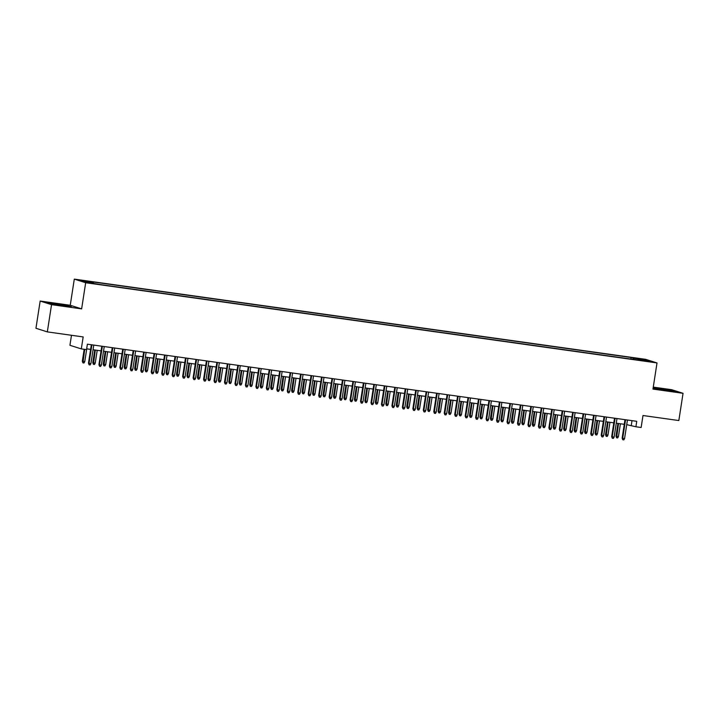 <?xml version="1.0" encoding="UTF-8"?>
<svg xmlns="http://www.w3.org/2000/svg" width="719" height="719" viewBox="0 0 719 719"><rect width="100%" height="100%" fill="white"/><g stroke="black" fill="none" stroke-linecap="round" stroke-linejoin="round"><path stroke-width="1.08" d="M93.281 283.663L88.805 282.81L93.281 283.663M71.487 335.279L69.932 345.291L81.31 348.904L86.55 349.641L87.385 344.194L636.746 421.316L635.911 426.762L641.141 427.499L642.993 415.519L678.835 420.552L683.05 393.311L671.672 389.698L653.274 387.119M40.165 301.045L35.95 328.277L47.328 331.89L51.543 304.649L81.633 308.873L85.678 282.729L74.3 279.116L70.246 305.269L40.165 301.045L51.543 304.649M85.678 282.729L657.013 362.942L645.635 359.329L74.3 279.116M647.091 361.073L642.355 360.525L647.037 361.396M633.43 359.419L633.286 358.188L631.138 357.505L91.196 281.704L93.344 282.387L81.84 280.769L86.514 282.252L100.175 284.553L637.798 360.03M633.286 358.188L644.799 359.806L649.473 361.289L637.969 359.671M81.31 348.904L83.17 336.923L47.328 331.89M657.013 362.942L652.969 389.087L683.05 393.311M626.725 424.659L635.911 426.762M86.666 348.841L90.603 349.389M93.057 349.74L101.073 350.863M103.527 351.205L111.535 352.328M113.988 352.678L121.996 353.802M124.45 354.143L132.467 355.267M134.911 355.617L142.928 356.741M145.382 357.082L153.39 358.206M155.843 358.547L163.851 359.68M166.305 360.021L174.322 361.145M176.775 361.486L184.783 362.61M187.237 362.96L195.244 364.084M197.698 364.425L205.715 365.549M208.159 365.899L216.176 367.023M218.63 367.364L226.638 368.488M229.091 368.838L237.099 369.961M239.553 370.303L247.57 371.426M250.023 371.777L258.031 372.9M260.485 373.242L268.493 374.365M270.946 374.707L278.963 375.839M281.408 376.181L289.424 377.304M291.878 377.646L299.886 378.778M302.339 379.12L310.347 380.243M312.801 380.585L320.818 381.708M323.271 382.059L331.279 383.182M333.733 383.524L341.741 384.647M344.194 384.998L352.211 386.121M354.656 386.463L362.673 387.586M365.126 387.936L373.134 389.06M375.588 389.401L383.595 390.525M386.049 390.875L394.066 391.999M396.52 392.34L404.527 393.464M406.981 393.805L414.989 394.938M417.442 395.279L425.459 396.403M427.904 396.744L435.921 397.877M438.374 398.218L446.382 399.342M448.836 399.683L456.844 400.807M459.297 401.157L467.314 402.281M469.768 402.622L477.776 403.745M480.229 404.096L488.237 405.219M490.691 405.561L498.707 406.684M501.152 407.035L509.169 408.158M511.622 408.5L519.63 409.623M522.084 409.965L530.092 411.097M532.545 411.439L540.562 412.562M543.016 412.904L551.024 414.036M553.477 414.378L561.485 415.501M563.939 415.843L571.956 416.966M574.4 417.317L582.417 418.44M584.871 418.782L592.878 419.905M595.332 420.256L603.349 421.379M605.793 421.72L613.81 422.844M616.264 423.194L624.272 424.318M632.01 420.651L631.291 425.297M630.896 359.06L631.138 357.505M93.344 282.387L93.443 283.223M644.161 360.543L644.799 359.806M674.233 391.415L653.131 387.999L667.187 390.687L675.572 391.558L672.139 390.471L653.176 387.766M81.633 308.873L70.246 305.269M51.076 303.885L71.271 306.716L56.028 303.67L47.652 302.798L51.076 303.885M624.991 419.671L622.133 438.123L622.69 438.302L625.557 419.743M624.568 438.563L623.813 439.884L622.762 439.731L622.69 438.302L624.568 438.563L627.444 420.013M622.762 439.731L622.133 438.123M618.421 436.613L617.657 437.934L616.614 437.781L615.985 436.172L618.421 436.613L620.407 423.77M616.614 437.781L618.529 423.509M615.985 436.172L617.954 423.428M666.001 390.489L670.782 390.938L668.221 390.246L658.622 389.267M61.708 305.647L66.49 306.096L60.576 304.82L52.532 303.831L54.329 304.425M48.793 303.157L69.941 306.582M614.529 418.197L611.671 436.658L612.229 436.828L615.096 418.278M614.107 437.098L613.343 438.41L612.3 438.266L612.229 436.828L614.107 437.098L616.983 418.539M612.3 438.266L611.671 436.658M604.068 416.732L601.21 435.184L601.758 435.363L604.634 416.813M603.645 435.624L602.881 436.945L601.839 436.793L601.758 435.363L603.645 435.624L606.512 417.074M601.839 436.793L601.21 435.184M593.597 415.258L590.739 433.719L591.297 433.89L594.173 415.339M593.184 434.159L592.42 435.471L591.369 435.328L591.297 433.89L593.184 434.159L596.051 415.6M591.369 435.328L590.739 433.719M583.136 413.793L580.278 432.245L580.835 432.425L583.702 413.874M582.714 432.685L581.959 434.006L580.907 433.863L580.835 432.425L582.714 432.685L585.59 414.135M580.907 433.863L580.278 432.245M607.959 435.139L607.196 436.46L606.153 436.316L605.524 434.698L607.959 435.139L609.946 422.305M606.153 436.316L608.058 422.044M605.524 434.698L607.492 421.963M597.489 433.674L596.734 434.995L595.683 434.842L595.053 433.233L597.489 433.674L599.484 420.831M595.683 434.842L597.597 420.57M595.053 433.233L597.031 420.489M587.028 432.2L586.264 433.521L585.221 433.377L584.592 431.768L587.028 432.2L589.014 419.366M585.221 433.377L587.135 419.105M584.592 431.768L586.56 419.024M576.566 430.735L575.802 432.056L574.76 431.903L574.13 430.295L576.566 430.735L578.552 417.901M574.76 431.903L576.665 417.631M574.13 430.295L576.099 417.55M572.675 412.32L569.816 430.78L570.365 430.951L573.241 412.4M572.252 431.22L571.488 432.532L570.446 432.389L570.365 430.951L572.252 431.22L575.128 412.67M570.446 432.389L569.816 430.78M566.105 429.27L565.341 430.582L564.289 430.438L563.66 428.83L566.105 429.27L568.091 416.427M564.289 430.438L566.204 416.166M563.66 428.83L565.637 416.085M562.204 410.855L559.355 429.306L559.903 429.486L562.779 410.935M561.791 429.746L561.027 431.067L559.984 430.924L559.903 429.486L561.791 429.746L564.658 411.196M559.984 430.924L559.355 429.306M555.634 427.796L554.879 429.117L553.828 428.964L553.199 427.356L555.634 427.796L557.62 414.962M553.828 428.964L555.742 414.692M553.199 427.356L555.176 414.611M551.743 409.381L548.885 427.841L549.442 428.012L552.309 409.462M551.32 428.281L550.565 429.603L549.514 429.45L549.442 428.012L551.32 428.281L554.196 409.731M549.514 429.45L548.885 427.841M545.173 426.331L544.409 427.643L543.366 427.499L542.737 425.891L545.173 426.331L547.159 413.488M543.366 427.499L545.281 413.227M542.737 425.891L544.705 413.146M541.281 407.916L538.423 426.367L538.98 426.547L541.847 407.997M540.859 426.807L540.095 428.129L539.052 427.985L538.98 426.547L540.859 426.807L543.735 408.257M539.052 427.985L538.423 426.367M534.711 424.857L533.947 426.178L532.905 426.034L532.276 424.417L534.711 424.857L536.698 412.023M532.905 426.034L534.81 411.753M532.276 424.417L534.244 411.672M530.82 406.442L527.962 424.902L528.51 425.073L531.386 406.523M530.397 425.342L529.633 426.664L528.591 426.511L528.51 425.073L530.397 425.342L533.264 406.792M528.591 426.511L527.962 424.902M524.241 423.392L523.486 424.704L522.434 424.561L521.805 422.952L524.241 423.392L526.236 410.549M522.434 424.561L524.349 410.288M521.805 422.952L523.783 410.207M520.349 404.977L517.491 423.428L518.048 423.608L520.924 405.058M519.936 423.868L519.172 425.19L518.12 425.046L518.048 423.608L519.936 423.868L522.803 405.318M518.12 425.046L517.491 423.428M513.779 421.918L513.015 423.239L511.973 423.096L511.344 421.478L513.779 421.918L515.766 409.084M511.973 423.096L513.887 408.814M511.344 421.478L513.312 408.743M509.888 403.512L507.03 421.963L507.587 422.143L510.454 403.584M509.465 422.404L508.71 423.725L507.659 423.572L507.587 422.143L509.465 422.404L512.341 403.853M507.659 423.572L507.03 421.963M503.318 420.453L502.554 421.774L501.511 421.622L500.882 420.013L503.318 420.453L505.304 407.61M501.511 421.622L503.417 407.349M500.882 420.013L502.851 407.269M499.426 402.038L496.568 420.498L497.117 420.669L499.993 402.119M499.004 420.939L498.24 422.251L497.197 422.107L497.117 420.669L499.004 420.939L501.88 402.379M497.197 422.107L496.568 420.498M492.857 418.979L492.093 420.3L491.041 420.157L490.412 418.539L492.857 418.979L494.843 406.145M491.041 420.157L492.955 405.876M490.412 418.539L492.389 405.804M488.956 400.573L486.107 419.024L486.655 419.204L489.531 400.645M488.543 419.465L487.779 420.786L486.736 420.633L486.655 419.204L488.543 419.465L491.41 400.914M486.736 420.633L486.107 419.024M482.386 417.514L481.631 418.835L480.58 418.683L479.95 417.074L482.386 417.514L484.372 404.671M480.58 418.683L482.494 404.411M479.95 417.074L481.928 404.33M478.495 399.099L475.636 417.559L476.194 417.73L479.061 399.18M478.072 418L477.317 419.312L476.266 419.168L476.194 417.73L478.072 418L480.948 399.44M476.266 419.168L475.636 417.559M471.925 416.04L471.161 417.362L470.118 417.218L469.489 415.6L471.925 416.04L473.911 403.206M470.118 417.218L472.032 402.946M469.489 415.6L471.457 402.865M468.033 397.634L465.175 416.085L465.732 416.265L468.599 397.715M467.611 416.526L466.847 417.847L465.804 417.694L465.732 416.265L467.611 416.526L470.487 397.975M465.804 417.694L465.175 416.085M461.463 414.575L460.699 415.897L459.657 415.744L459.028 414.135L461.463 414.575L463.449 401.741M459.657 415.744L461.562 401.472M459.028 414.135L460.996 401.391M457.572 396.16L454.714 414.62L455.262 414.791L458.138 396.241M457.149 415.061L456.385 416.373L455.343 416.229L455.262 414.791L457.149 415.061L460.016 396.511M455.343 416.229L454.714 414.62M450.993 413.11L450.238 414.423L449.186 414.279L448.557 412.67L450.993 413.11L452.988 400.267M449.186 414.279L451.101 400.007M448.557 412.67L450.534 399.926M447.101 394.695L444.243 413.146L444.8 413.326L447.676 394.776M446.688 413.587L445.924 414.908L444.872 414.764L444.8 413.326L446.688 413.587L449.555 395.037M444.872 414.764L444.243 413.146M440.531 411.636L439.767 412.958L438.725 412.805L438.096 411.196L440.531 411.636L442.518 398.802M438.725 412.805L440.639 398.533M438.096 411.196L440.064 398.452M436.64 393.221L433.782 411.681L434.339 411.852L437.206 393.302M436.217 412.122L435.462 413.434L434.411 413.29L434.339 411.852L436.217 412.122L439.093 393.572M434.411 413.29L433.782 411.681M430.07 410.172L429.306 411.484L428.263 411.34L427.634 409.731L430.07 410.172L432.056 397.328M428.263 411.34L430.169 397.068M427.634 409.731L429.603 396.987M426.178 391.756L423.32 410.207L423.868 410.387L426.744 391.837M425.756 410.648L424.992 411.969L423.949 411.825L423.868 410.387L425.756 410.648L428.632 392.098M423.949 411.825L423.32 410.207M419.608 408.698L418.844 410.019L417.793 409.866L417.164 408.257L419.608 408.698L421.595 395.863M417.793 409.866L419.707 395.594M417.164 408.257L419.141 395.513M415.708 390.282L412.859 408.743L413.407 408.913L416.283 390.363M415.294 409.183L414.53 410.504L413.488 410.351L413.407 408.913L415.294 409.183L418.161 390.633M413.488 410.351L412.859 408.743M409.138 407.233L408.383 408.545L407.331 408.401L406.702 406.792L409.138 407.233L411.124 394.389M407.331 408.401L409.246 394.129M406.702 406.792L408.68 394.048M405.246 388.817L402.388 407.269L402.946 407.448L405.813 388.898M404.824 407.709L404.069 409.03L403.017 408.886L402.946 407.448L404.824 407.709L407.7 389.159M403.017 408.886L402.388 407.269M398.677 405.759L397.913 407.08L396.87 406.936L396.241 405.318L398.677 405.759L400.663 392.925M396.87 406.936L398.784 392.655M396.241 405.318L398.209 392.574M394.785 387.343L391.927 405.804L392.484 405.983L395.351 387.424M394.363 406.244L393.599 407.565L392.556 407.412L392.484 405.983L394.363 406.244L397.239 387.694M392.556 407.412L391.927 405.804M388.215 404.294L387.451 405.606L386.409 405.462L385.779 403.853L388.215 404.294L390.201 391.451M386.409 405.462L388.314 391.19M385.779 403.853L387.748 391.109M384.323 385.878L381.465 404.33L382.014 404.509L384.89 385.959M383.901 404.77L383.137 406.091L382.095 405.947L382.014 404.509L383.901 404.77L386.768 386.22M382.095 405.947L381.465 404.33M377.745 402.82L376.99 404.141L375.938 403.997L375.309 402.379L377.745 402.82L379.74 389.986M375.938 403.997L377.852 389.716M375.309 402.379L377.286 389.644M373.853 384.413L370.995 402.865L371.552 403.044L374.428 384.485M373.44 403.305L372.676 404.626L371.624 404.473L371.552 403.044L373.44 403.305L376.307 384.755M371.624 404.473L370.995 402.865M367.283 401.355L366.519 402.676L365.477 402.523L364.848 400.914L367.283 401.355L369.269 388.512M365.477 402.523L367.391 388.251M364.848 400.914L366.816 388.17M363.392 382.939L360.534 401.4L361.091 401.57L363.958 383.02M362.969 401.84L362.214 403.152L361.163 403.008L361.091 401.57L362.969 401.84L365.845 383.281M361.163 403.008L360.534 401.4M352.93 381.474L350.072 399.926L350.62 400.106L353.496 381.555M352.508 400.366L351.744 401.687L350.701 401.535L350.62 400.106L352.508 400.366L355.384 381.816M350.701 401.535L350.072 399.926M342.46 380L339.611 398.461L340.159 398.632L343.035 380.081M342.046 398.901L341.282 400.213L340.24 400.07L340.159 398.632L342.046 398.901L344.913 380.342M340.24 400.07L339.611 398.461M356.822 399.881L356.058 401.202L355.015 401.058L354.386 399.44L356.822 399.881L358.808 387.047M355.015 401.058L356.921 386.786M354.386 399.44L356.354 386.705M346.36 398.416L345.596 399.737L344.545 399.584L343.916 397.975L346.36 398.416L348.347 385.573M344.545 399.584L346.459 385.312M343.916 397.975L345.893 385.231M335.89 396.942L335.135 398.263L334.083 398.119L333.454 396.502L335.89 396.942L337.876 384.108M334.083 398.119L335.998 383.847M333.454 396.502L335.431 383.766M331.998 378.536L329.14 396.987L329.697 397.167L332.564 378.616M331.576 397.427L330.821 398.748L329.769 398.605L329.697 397.167L331.576 397.427L334.452 378.877M329.769 398.605L329.14 396.987M325.428 395.477L324.664 396.798L323.622 396.645L322.993 395.037L325.428 395.477L327.415 382.643M323.622 396.645L325.536 382.373M322.993 395.037L324.961 382.292M321.537 377.062L318.679 395.522L319.236 395.693L322.103 377.142M321.114 395.962L320.35 397.274L319.308 397.131L319.236 395.693L321.114 395.962L323.99 377.412M319.308 397.131L318.679 395.522M314.967 394.012L314.203 395.324L313.16 395.18L312.531 393.572L314.967 394.012L316.953 381.169M313.16 395.18L315.066 380.908M312.531 393.572L314.5 380.827M311.075 375.597L308.217 394.048L308.766 394.228L311.642 375.678M310.653 394.488L309.889 395.81L308.846 395.666L308.766 394.228L310.653 394.488L313.52 375.938M308.846 395.666L308.217 394.048M304.497 392.538L303.742 393.859L302.69 393.706L302.061 392.098L304.497 392.538L306.492 379.704M302.69 393.706L304.604 379.434M302.061 392.098L304.038 379.353M300.605 374.123L297.747 392.583L298.304 392.754L301.18 374.204M300.191 393.023L299.428 394.336L298.376 394.192L298.304 392.754L300.191 393.023L303.058 374.473M298.376 394.192L297.747 392.583M294.035 391.073L293.271 392.385L292.229 392.241L291.599 390.633L294.035 391.073L296.021 378.23M292.229 392.241L294.143 377.969M291.599 390.633L293.568 377.888M290.143 372.658L287.285 391.109L287.843 391.289L290.71 372.739M289.721 391.549L288.966 392.871L287.915 392.727L287.843 391.289L289.721 391.549L292.597 372.999M287.915 392.727L287.285 391.109M283.574 389.599L282.81 390.92L281.767 390.777L281.138 389.159L283.574 389.599L285.56 376.765M281.767 390.777L283.672 376.495M281.138 389.159L283.106 376.414M279.682 371.184L276.824 389.644L277.372 389.815L280.248 371.265M279.26 390.084L278.496 391.406L277.453 391.253L277.372 389.815L279.26 390.084L282.136 371.534M277.453 391.253L276.824 389.644M273.112 388.134L272.348 389.446L271.297 389.303L270.668 387.694L273.112 388.134L275.098 375.291M271.297 389.303L273.211 375.03M270.668 387.694L272.645 374.95M269.212 369.719L266.363 388.17L266.911 388.35L269.787 369.8M268.798 388.611L268.034 389.932L266.992 389.788L266.911 388.35L268.798 388.611L271.665 370.06M266.992 389.788L266.363 388.17M262.642 386.66L261.887 387.981L260.835 387.838L260.206 386.22L262.642 386.66L264.628 373.826M260.835 387.838L262.75 373.556M260.206 386.22L262.183 373.485M258.75 368.245L255.892 386.705L256.449 386.885L259.316 368.326M258.328 387.146L257.573 388.467L256.521 388.314L256.449 386.885L258.328 387.146L261.204 368.595M256.521 388.314L255.892 386.705M252.18 385.195L251.416 386.507L250.374 386.364L249.745 384.755L252.18 385.195L254.167 372.352M250.374 386.364L252.288 372.091M249.745 384.755L251.713 372.011M248.289 366.78L245.431 385.24L245.988 385.411L248.855 366.861M247.866 385.672L247.102 386.993L246.06 386.849L245.988 385.411L247.866 385.672L250.742 367.121M246.06 386.849L245.431 385.24M241.719 383.721L240.955 385.042L239.912 384.899L239.283 383.281L241.719 383.721L243.705 370.887M239.912 384.899L241.818 370.618M239.283 383.281L241.251 370.546M237.827 365.315L234.969 383.766L235.517 383.946L238.393 365.387M237.405 384.207L236.641 385.528L235.598 385.375L235.517 383.946L237.405 384.207L240.272 365.656M235.598 385.375L234.969 383.766M231.248 382.256L230.493 383.578L229.442 383.425L228.813 381.816L231.248 382.256L233.244 369.413M229.442 383.425L231.356 369.153M228.813 381.816L230.79 369.072M227.357 363.841L224.499 382.301L225.056 382.472L227.932 363.922M226.943 382.742L226.179 384.054L225.128 383.91L225.056 382.472L226.943 382.742L229.81 364.182M225.128 383.91L224.499 382.301M220.787 380.782L220.023 382.104L218.98 381.96L218.351 380.342L220.787 380.782L222.773 367.948M218.98 381.96L220.895 367.688M218.351 380.342L220.32 367.607M216.895 362.376L214.037 380.827L214.595 381.007L217.462 362.457M216.473 381.268L215.718 382.589L214.666 382.436L214.595 381.007L216.473 381.268L219.349 362.718M214.666 382.436L214.037 380.827M210.325 379.317L209.562 380.639L208.519 380.486L207.89 378.877L210.325 379.317L212.312 366.483M208.519 380.486L210.424 366.214M207.89 378.877L209.858 366.133M206.434 360.902L203.576 379.362L204.124 379.533L207 360.983M206.011 379.803L205.248 381.115L204.205 380.971L204.124 379.533L206.011 379.803L208.887 361.253M204.205 380.971L203.576 379.362M199.864 377.843L199.1 379.165L198.049 379.021L197.419 377.412L199.864 377.843L201.85 365.009M198.049 379.021L199.963 364.749M197.419 377.412L199.397 364.668M195.963 359.437L193.105 377.888L193.663 378.068L196.539 359.518M195.55 378.329L194.786 379.65L193.744 379.506L193.663 378.068L195.55 378.329L198.417 359.779M193.744 379.506L193.105 377.888M189.394 376.379L188.639 377.7L187.587 377.547L186.958 375.938L189.394 376.379L191.38 363.544M187.587 377.547L189.501 363.275M186.958 375.938L188.935 363.194M185.502 357.963L182.644 376.423L183.201 376.594L186.068 358.044M185.08 376.864L184.325 378.176L183.273 378.032L183.201 376.594L185.08 376.864L187.956 358.314M183.273 378.032L182.644 376.423M178.932 374.914L178.168 376.226L177.126 376.082L176.497 374.473L178.932 374.914L180.918 362.07M177.126 376.082L179.04 361.81M176.497 374.473L178.465 361.729M175.041 356.498L172.183 374.95L172.74 375.129L175.607 356.579M174.618 375.39L173.854 376.711L172.812 376.567L172.74 375.129L174.618 375.39L177.494 356.84M172.812 376.567L172.183 374.95M168.471 373.44L167.707 374.761L166.664 374.608L166.035 372.999L168.471 373.44L170.457 360.605M166.664 374.608L168.57 360.336M166.035 372.999L168.003 360.255M164.579 355.024L161.721 373.485L162.269 373.655L165.145 355.105M164.157 373.925L163.393 375.246L162.35 375.093L162.269 373.655L164.157 373.925L167.024 355.375M162.35 375.093L161.721 373.485M158 371.975L157.245 373.287L156.194 373.143L155.565 371.534L158 371.975L159.995 359.132M156.194 373.143L158.108 358.871M155.565 371.534L157.542 358.79M154.109 353.559L151.251 372.011L151.808 372.19L154.675 353.64M153.695 372.451L152.931 373.772L151.88 373.628L151.808 372.19L153.695 372.451L156.562 353.901M151.88 373.628L151.251 372.011M147.539 370.501L146.775 371.822L145.732 371.678L145.103 370.06L147.539 370.501L149.525 357.667M145.732 371.678L147.647 357.397M145.103 370.06L147.071 357.316M143.647 352.085L140.789 370.546L141.346 370.716L144.213 352.166M143.225 370.986L142.47 372.307L141.418 372.154L141.346 370.716L143.225 370.986L146.101 352.436M141.418 372.154L140.789 370.546M137.077 369.036L136.313 370.348L135.271 370.204L134.642 368.595L137.077 369.036L139.064 356.193M135.271 370.204L137.176 355.932M134.642 368.595L136.61 355.851M133.186 350.62L130.328 369.072L130.876 369.251L133.752 350.701M132.763 369.512L131.999 370.833L130.957 370.689L130.876 369.251L132.763 369.512L135.63 350.962M130.957 370.689L130.328 369.072M126.616 367.562L125.852 368.883L124.8 368.739L124.171 367.121L126.616 367.562L128.602 354.728M124.8 368.739L126.715 354.458M124.171 367.121L126.149 354.386M122.715 349.155L119.857 367.607L120.415 367.786L123.291 349.227M122.302 368.047L121.538 369.368L120.495 369.215L120.415 367.786L122.302 368.047L125.169 349.497M120.495 369.215L119.857 367.607M116.145 366.097L115.391 367.418L114.339 367.265L113.71 365.656L116.145 366.097L118.132 353.254M114.339 367.265L116.253 352.993M113.71 365.656L115.687 352.912M112.254 347.681L109.396 366.142L109.953 366.313L112.82 347.762M111.831 366.582L111.077 367.894L110.025 367.751L109.953 366.313L111.831 366.582L114.707 348.023M110.025 367.751L109.396 366.142M105.684 364.623L104.92 365.944L103.878 365.8L103.248 364.182L105.684 364.623L107.67 351.789M103.878 365.8L105.792 351.519M103.248 364.182L105.217 351.447M101.792 346.216L98.934 364.668L99.492 364.848L102.359 346.288M101.37 365.108L100.606 366.429L99.564 366.277L99.492 364.848L101.37 365.108L104.246 346.558M99.564 366.277L98.934 364.668M95.223 363.158L94.459 364.479L93.416 364.326L92.787 362.718L95.223 363.158L97.209 350.315M93.416 364.326L95.321 350.054M92.787 362.718L94.755 349.973M91.331 344.743L88.473 363.203L89.021 363.374L91.897 344.823M90.909 363.643L90.145 364.955L89.102 364.812L89.021 363.374L90.909 363.643L93.776 345.084M89.102 364.812L88.473 363.203M84.752 361.684L83.997 363.005L82.946 362.861L82.317 361.244L84.752 361.684L86.747 348.85M82.946 362.861L84.734 349.38M82.317 361.244L84.168 349.308"/></g></svg>
